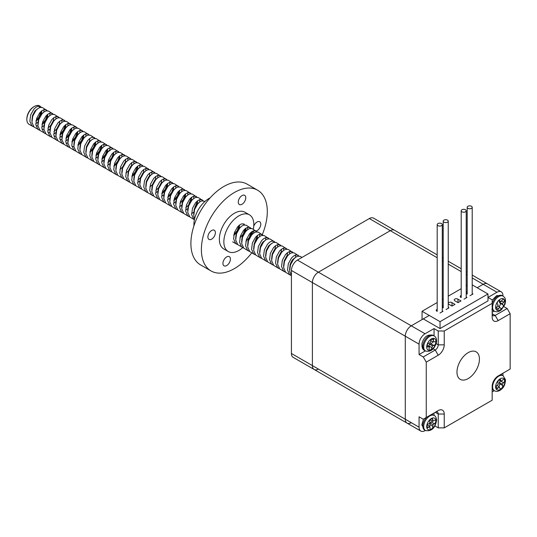 <?xml version="1.0" encoding="UTF-8"?>
<svg xmlns="http://www.w3.org/2000/svg" width="537" height="537" viewBox="0 0 537 537"><rect width="100%" height="100%" fill="white"/><g stroke="black" fill="none" stroke-linecap="round" stroke-linejoin="round"><path stroke-width="0.81" d="M437.192 254.874L394.534 230.245A8.478 4.893 120 0 0 390.298 230.668L318.387 272.185A8.478 4.893 120 0 0 312.393 282.563L312.393 365.596A8.478 4.893 120 0 0 314.152 369.476A8.478 4.893 120 0 0 318.387 369.06M429.251 315.434L411.275 325.811A8.478 4.893 120 0 0 405.281 336.189L405.281 419.229A8.478 4.893 120 0 0 407.033 423.102A8.478 4.893 120 0 0 411.275 422.686M502.961 296.062L502.961 295.712A8.478 4.893 120 0 0 501.202 291.833L487.421 283.872A8.478 4.893 120 0 0 483.186 284.295L477.192 287.751L483.186 284.295A8.478 4.893 -60 0 1 487.421 283.872L472.211 275.092M291.423 353.487L312.393 365.596A8.478 4.893 120 0 0 314.152 369.476L293.175 357.367A8.478 4.893 -60 0 1 291.423 353.487L291.423 270.453A8.478 4.893 -60 0 1 297.417 260.076L369.322 218.559A8.478 4.893 -60 0 1 373.564 218.136L394.534 230.245A8.478 4.893 120 0 0 390.298 230.668L318.387 272.185A8.478 4.893 120 0 0 312.393 282.563L312.393 365.596L405.281 419.229L405.281 336.189A8.478 4.893 -60 0 1 411.275 325.811L423.257 318.891L440.038 328.577L487.979 300.901L487.979 293.981L472.211 284.878M468.204 352.628A15.888 9.176 120 0 0 457.819 366.63A15.888 9.176 120 0 0 460.256 379.357A15.888 9.176 120 0 0 468.204 378.572A15.888 9.176 120 0 0 478.581 364.569A15.888 9.176 120 0 0 476.144 351.836A15.888 9.176 120 0 0 468.204 352.628M314.152 369.476L407.033 423.102A8.478 4.893 -60 0 1 405.281 419.229L419.061 427.183L419.061 416.806L423.257 419.222L426.257 417.497L426.257 362.139L423.257 356.951L419.061 354.527L419.061 344.15A8.478 4.893 -60 0 1 425.056 333.766L434.044 328.577L438.239 331L444.233 331L492.174 303.324L492.174 299.861L487.979 297.438L496.967 292.249L472.211 277.958M503.881 306.627L507.156 308.513L510.15 313.702L510.15 369.06L498.168 375.981A8.478 4.893 -60 0 1 498.168 375.981L498.168 375.981A8.478 4.893 -60 0 0 492.174 386.358L492.174 400.199L444.233 427.875L438.239 427.875L438.239 414.034A4.236 2.443 120 0 0 437.36 412.094A4.236 2.443 120 0 0 435.245 412.309L438.239 410.577A8.478 4.893 -60 0 1 444.233 414.034L444.233 427.875M502.961 375.638L502.961 373.208M434.97 425.989L438.239 427.875M419.061 427.183A8.478 4.893 120 0 0 420.82 431.063A8.478 4.893 120 0 0 425.056 430.64L425.358 430.466M492.174 391.896L494.275 390.681M426.257 417.497L438.239 410.577M510.15 313.702L498.168 320.623A8.478 4.893 -60 0 1 492.174 317.159L492.174 303.324M444.233 331L444.233 344.841A8.478 4.893 -60 0 1 438.239 355.219L426.257 362.139M501.202 291.833A8.478 4.893 120 0 0 496.967 292.249M419.061 354.527L425.358 350.896M434.044 335.847L434.044 328.577M423.257 356.951L435.245 350.03A4.236 2.443 120 0 0 438.239 344.841L438.239 331M434.044 415.423L434.044 413M492.174 312.319L494.275 311.104M498.168 320.623L495.168 315.434L492.174 313.702A4.236 2.443 120 0 0 493.053 315.642A4.236 2.443 120 0 0 495.168 315.434L507.156 308.513M40.966 107.252A10.592 6.115 120 0 0 40.033 106.205M41.282 107.246L39.637 105.937A10.592 6.115 120 0 0 34.341 106.46L34.341 106.46A10.592 6.115 120 0 0 26.85 119.436A10.592 6.115 120 0 0 29.045 124.289L32.791 126.443M40.382 106.366L37.852 106.239L35.838 107.326L33.824 109.259L30.676 114.911L29.844 121.167L31.878 125.772L33.912 126.927M35.784 123.691L38.114 122.06M43.94 111.884L43.859 109.696M47.269 110.709L42.483 107.581L39.953 107.454L37.939 108.534L35.919 110.468L32.777 116.12L31.945 122.376L33.972 126.98L39.906 130.384M46.377 109.83L43.846 109.702L41.832 110.783L39.819 112.716L36.67 118.368L35.838 124.624L37.872 129.229L38.778 129.907M41.779 127.148L44.108 125.524M49.934 115.348L49.854 113.159M53.264 114.166L48.478 111.038L45.947 110.911L43.927 111.998L41.913 113.931L38.765 119.583L37.939 125.839L39.966 130.437L45.9 133.841M52.371 113.287L49.84 113.159L47.827 114.247L45.806 116.18L42.665 121.832L41.832 128.088L43.859 132.693L44.772 133.364M47.766 130.605L50.102 128.981M55.929 118.805L55.841 116.616M59.258 117.63L54.465 114.502L51.935 114.374L49.921 115.455L47.907 117.388L44.759 123.04L43.927 129.296L45.96 133.901L46.873 134.579M58.365 116.751L55.835 116.623L53.814 117.704L51.8 119.637L48.652 125.289L47.827 131.545L49.854 136.15L51.894 137.304M53.76 134.069L56.096 132.444M61.916 122.268L61.836 120.073M65.252 121.087L60.459 117.959L57.929 117.831L55.915 118.919L53.901 120.852L50.753 126.497L49.921 132.753L51.948 137.358L57.882 140.761M59.99 134.693L63.769 130.189L65.803 124.624L63.789 126.557L60.641 132.209L59.808 138.465L61.842 143.07L63.876 144.225M64.353 120.207L61.822 120.08L59.808 121.167L57.795 123.101L54.646 128.746L53.814 135.002L55.848 139.607L56.761 140.285M59.755 137.526L62.084 135.901M72.441 124.879L69.917 124.752L67.897 125.839L67.83 123.537M71.24 124.55L66.454 121.416L63.923 121.288L61.909 122.376L59.889 124.309L56.747 129.961L55.915 136.217L57.942 140.822L62.748 143.748M70.347 123.664L67.816 123.537L65.803 124.624M65.742 140.989L68.078 139.365M83.228 131.464L78.436 128.336L75.905 128.209L73.891 129.296L73.824 126.994M71.971 141.614L75.757 137.11L77.784 131.545L75.771 133.478L72.623 139.13L71.797 145.386L73.824 149.991L75.858 151.139M77.234 128.007L76.341 127.128L73.811 127L71.797 128.088L69.776 130.021L66.635 135.666L65.803 141.922L67.83 146.527L69.87 147.682M89.223 134.928L84.43 131.8L81.899 131.672L79.885 132.753L79.812 130.457M77.966 145.071L81.752 140.566L83.779 135.002L81.765 136.935L78.617 142.587L77.784 148.843L79.818 153.448L81.852 154.602M82.336 130.585L79.805 130.457L77.784 131.545M95.21 138.385L90.424 135.257L87.893 135.129L85.88 136.217L85.806 133.914M88.323 134.049L85.792 133.921L83.779 135.002M89.954 151.991L93.733 147.487L95.767 141.922L93.747 143.856L90.605 149.508L89.773 155.764L91.8 160.368L93.841 161.523M94.317 137.506L91.787 137.378L89.773 138.465L87.759 140.399L84.611 146.051L83.779 152.307L85.806 156.905L87.846 158.059M97.875 143.023L97.794 140.835M101.204 141.849L96.412 138.721L93.888 138.586L91.867 139.674L89.854 141.607L86.705 147.259L85.88 153.515L87.907 158.12L92.713 161.046M100.312 140.969L97.781 140.835L95.767 141.922M95.707 158.287L98.043 156.663M103.869 146.487L103.782 144.292M107.199 145.305L102.406 142.177L99.875 142.05L97.862 143.137L95.848 145.071L92.7 150.716L91.867 156.972L93.901 161.577L99.828 164.98M106.306 144.426L103.775 144.299L101.755 145.386L99.741 147.319L96.593 152.964L95.767 159.22L97.794 163.825L98.707 164.503M101.701 161.744L104.03 160.12M109.857 149.944L109.776 147.756M113.193 148.762L108.4 145.634L105.87 145.507L103.856 146.594L101.842 148.527L98.694 154.179L97.862 160.435L99.889 165.04L104.695 167.967M107.93 162.369L111.709 157.865L113.743 152.307L111.73 154.233L108.581 159.885L107.749 166.141L109.776 170.746L111.817 171.9M112.293 147.883L109.763 147.756L107.749 148.843L105.735 150.776L102.587 156.428L101.755 162.684L103.789 167.289L105.823 168.443M107.695 165.208L110.025 163.584M115.851 153.407L115.77 151.212M119.18 152.226L114.394 149.098L111.864 148.971L107.83 151.984L104.688 157.636L103.856 163.892L105.883 168.497L110.689 171.424M113.925 165.832L117.704 161.328L119.738 155.764L117.717 157.697L114.576 163.349L113.743 169.605L115.77 174.21L117.811 175.357M118.288 151.347L115.757 151.219L113.743 152.307M121.845 156.864L121.765 154.676M125.175 155.683L120.382 152.555L117.851 152.427L115.838 153.515L113.824 155.448L110.676 161.1L109.85 167.356L111.877 171.961L116.683 174.881M124.282 154.804L121.751 154.676L119.738 155.764M127.84 160.321L127.752 158.133M131.169 159.147L126.376 156.019L123.846 155.891L121.832 156.972L119.818 158.905L116.67 164.557L115.838 170.813L117.871 175.418L123.799 178.821M130.276 158.267L127.746 158.14L125.725 159.22L123.711 161.154L120.563 166.806L119.738 173.062L121.765 177.666L122.678 178.344M133.827 163.785L133.747 161.59M137.163 162.604L132.37 159.476L129.84 159.348L127.826 160.435L125.812 162.369L122.664 168.021L121.832 174.277L123.859 178.875L129.793 182.278M136.264 161.724L133.733 161.597L131.719 162.684L129.706 164.617L126.557 170.269L125.725 176.525L127.759 181.123L128.672 181.801M139.821 167.242L139.741 165.054M143.151 166.067L138.365 162.933L135.834 162.805L133.82 163.892L131.8 165.826L128.658 171.478L127.826 177.734L129.853 182.338L135.787 185.742M142.258 165.181L139.727 165.054L137.714 166.141L135.7 168.074L132.552 173.726L131.719 179.982L133.747 184.587L134.659 185.265M137.653 182.506L139.714 181.11M145.816 170.706L145.735 168.511M149.145 169.524L144.352 166.396L141.822 166.269L139.808 167.356L137.794 169.289L134.646 174.934L133.82 181.191L135.848 185.795L141.781 189.199M148.252 168.645L145.722 168.517L143.708 169.605L141.687 171.538L138.546 177.183L137.714 183.439L139.741 188.044L140.654 188.722M151.81 174.163L151.723 171.974M155.139 172.981L150.347 169.853L147.816 169.726L145.802 170.813L143.788 172.746L140.64 178.398L139.808 184.654L141.842 189.259L147.769 192.662M154.24 172.102L151.716 171.974L149.695 173.062L147.682 174.995L144.534 180.647L143.708 186.903L145.735 191.508L146.648 192.186M167.121 179.902L162.335 176.774L159.804 176.646L157.791 177.734L157.717 175.431M161.134 176.445L156.341 173.317L153.81 173.189L151.796 174.27L149.783 176.203L146.635 181.855L145.802 188.111L147.829 192.716L153.763 196.119M160.234 175.565L157.703 175.438L155.69 176.525L153.676 178.452L150.528 184.104L149.695 190.36L151.729 194.965L152.642 195.643M155.636 192.884L157.965 191.259M163.792 181.083L163.711 178.895M161.865 193.508L165.644 189.004L167.678 183.439L165.658 185.372L162.516 191.024L161.684 197.28L163.711 201.885L165.752 203.04M166.228 179.022L163.698 178.895L161.684 179.982L159.67 181.915L156.522 187.567L155.69 193.823L157.717 198.428L159.757 199.576M161.624 196.341L163.96 194.716M179.11 186.822L174.317 183.694L171.786 183.567L169.773 184.654L169.705 182.352M173.115 183.365L168.323 180.237L165.792 180.11L163.778 181.191L161.765 183.124L158.616 188.776L157.791 195.032L159.818 199.636L164.624 202.563M167.853 196.965L171.639 192.468L173.666 186.903L171.652 188.836L168.504 194.488L167.678 200.737L169.705 205.342L171.739 206.497M172.223 182.486L169.692 182.358L167.678 183.439M167.618 199.804L169.954 198.18M185.104 190.286L180.311 187.151L177.781 187.024L175.767 188.111L175.693 185.809M173.847 200.429L177.633 195.924L179.66 190.36L177.646 192.293L174.498 197.945L173.666 204.201L175.7 208.806L177.734 209.96M178.21 185.943L175.68 185.815L173.666 186.903M173.612 203.261L175.941 201.637M191.091 193.743L186.305 190.615L183.775 190.487L181.754 191.575L181.687 189.272M182.909 200.496L185.654 193.823L183.641 195.757L180.492 201.402L179.66 207.658L181.687 212.263L183.728 213.417M184.204 189.4L181.674 189.272L179.66 190.36M179.606 206.725L181.936 205.1M197.086 197.2L192.293 194.072L189.762 193.944L187.749 195.032L187.682 192.729M188.903 203.953L191.649 197.28L189.628 199.214L186.487 204.865L185.654 211.122L187.682 215.726L189.722 216.881M190.199 192.864L187.668 192.736L185.654 193.823M185.594 210.182L187.93 208.557M203.08 200.663L198.287 197.535L195.757 197.408L193.743 198.489L193.676 196.193M194.897 207.416L197.636 200.737L195.622 202.671L192.474 208.322L191.649 214.578L193.676 219.183L194.407 219.754L189.783 216.935L187.749 212.33L188.581 206.074L191.729 200.422L193.743 198.489M196.193 196.32L193.662 196.193L191.649 197.28M191.588 213.645L193.649 212.249M199.751 201.838L199.663 199.65M202.18 199.784L199.65 199.657L197.636 200.737M205 201.409L201.751 200.865L199.737 201.952L197.723 203.885L194.575 209.537L193.743 215.793L194.609 218.841M244.134 224.003L241.603 223.875L239.583 224.956L237.569 226.889L234.427 232.541L233.595 238.797L235.622 243.402L237.663 244.557M257.008 231.803L252.222 228.668L249.692 228.54L247.678 229.628L247.604 227.326M251.021 228.339L246.228 225.211L243.697 225.084L241.684 226.171L239.67 228.104L236.522 233.756L235.689 240.012L237.723 244.61L243.65 248.013M248.826 238.556L251.571 231.877L249.557 233.81L246.409 239.462L245.577 245.718L247.611 250.323L249.645 251.477M250.121 227.46L247.591 227.332L245.577 228.42L243.563 230.353L240.415 236.005L239.583 242.261L241.616 246.859L242.529 247.537M263.002 235.26L258.216 232.132L255.686 232.004L253.665 233.092L253.598 230.789M254.82 242.012L257.565 235.34L255.552 237.273L252.403 242.919L251.571 249.175L253.598 253.779L255.639 254.934M256.115 230.923L253.585 230.789L251.571 231.877M268.997 238.717L264.204 235.589L261.673 235.461L259.66 236.548L259.593 234.246M260.814 245.469L262.358 242.791M262.11 234.38L259.579 234.253L257.565 235.34M265.667 239.898L265.587 237.71M268.104 237.837L265.573 237.71L263.553 238.797L261.539 240.73L258.398 246.382L257.565 252.638L259.593 257.243L261.633 258.398M274.991 242.18L270.198 239.052L267.668 238.925L265.654 240.012L263.64 241.939L260.492 247.591L259.66 253.847L261.694 258.451L267.621 261.855M274.092 241.301L271.561 241.173L269.547 242.261L267.533 244.187L264.385 249.839L263.553 256.095L265.587 260.7L266.5 261.378M286.973 249.101L282.187 245.973L279.656 245.845L277.636 246.926L277.569 244.63M280.979 245.637L276.193 242.509L273.662 242.382L271.648 243.469L269.628 245.402L266.486 251.054L265.654 257.31L267.681 261.915L273.615 265.312M280.086 244.758L277.555 244.63L275.541 245.718L273.528 247.651L270.38 253.303L269.547 259.559L271.581 264.164L272.487 264.835M292.967 252.558L288.174 249.43L285.644 249.302L283.63 250.39L283.563 248.087M286.08 248.222L283.549 248.094L281.536 249.175L279.522 251.108L276.374 256.76L275.541 263.016L277.569 267.621L279.609 268.775M298.961 256.021L294.169 252.887L291.638 252.759L289.624 253.847L289.557 251.544M290.772 262.768L292.323 260.089M292.074 251.678L289.544 251.551L287.523 252.638L285.509 254.572L282.368 260.223L281.536 266.48L283.563 271.078L285.603 272.232M302.016 257.418L300.163 256.35L297.632 256.223L295.618 257.31L295.545 255.008M298.062 255.135L295.531 255.008L293.517 256.095L291.504 258.029L288.356 263.68L287.523 269.936L289.557 274.541L291.423 275.642M67.897 125.839L65.883 127.772L62.735 133.418L61.909 139.674L63.937 144.278L68.743 147.205M73.891 129.296L71.877 131.229L68.729 136.881L67.897 143.137L69.931 147.742L74.737 150.662M79.885 132.753L77.872 134.686L74.724 140.338L73.891 146.594L75.918 151.199L80.731 154.126M85.88 136.217L83.859 138.15L80.718 143.802L79.885 150.058L81.913 154.656L86.719 157.583M157.791 177.734L155.77 179.667L152.629 185.319L151.796 191.575L153.824 196.18L158.63 199.099M169.773 184.654L167.759 186.587L164.611 192.233L163.778 198.489L165.812 203.093L170.618 206.02M175.767 188.111L173.753 190.044L170.605 195.696L169.773 201.952L171.8 206.557L176.606 209.484M181.754 191.575L179.741 193.508L176.599 199.153L175.767 205.409L177.794 210.014L182.6 212.941M187.749 195.032L185.735 196.965L182.587 202.617L181.754 208.873L183.788 213.478L188.594 216.398M247.678 229.628L245.664 231.561L242.516 237.213L241.684 243.469L243.711 248.074L248.517 251.001M253.665 233.092L251.652 235.025L248.51 240.67L247.678 246.926L249.705 251.531L254.511 254.457M259.66 236.548L257.646 238.482L254.498 244.134L253.665 250.39L255.699 254.994L260.505 257.921M277.636 246.926L275.622 248.859L272.481 254.511L271.648 260.767L273.675 265.372L278.481 268.299M283.63 250.39L281.616 252.323L278.468 257.975L277.636 264.224L279.67 268.829L284.476 271.756M289.624 253.847L287.61 255.78L284.462 261.432L283.63 267.688L285.664 272.293L290.47 275.219M295.618 257.31L293.598 259.243L290.457 264.889L289.624 271.145L291.423 275.521M26.85 119.436L26.85 118.744A9.747 5.625 -60 0 1 33.744 106.809L34.341 106.46M38.234 106.138A9.747 5.625 -60 0 1 39.812 107.494M40.57 111.897A9.747 5.625 -60 0 1 38.114 118.388M36.127 120.301L39.503 116.509L41.349 111.166M38.248 108.313L34.972 110.884L32.475 115.616L31.891 120.818M36.039 125.839L37.932 125.792M42.121 123.758L45.491 119.966L47.343 114.629M44.242 111.777L40.966 114.347L38.469 119.08L37.885 124.282M42.027 129.303L43.927 129.249M50.236 115.233L46.961 117.804L44.464 122.537L43.873 127.739M48.021 132.76L49.914 132.713M56.224 118.69L52.948 121.261L50.451 125.994L49.867 131.203M54.015 136.217L55.908 136.17M60.097 134.136L63.473 130.35L65.319 125.007M62.218 122.154L58.942 124.725L56.445 129.457L55.861 134.659M60.01 139.68L61.903 139.633M66.091 137.6L69.461 133.807L71.314 128.471M68.212 125.611L64.937 128.182L62.44 132.914L61.849 138.123M65.997 143.137L67.897 143.09M72.086 141.056L75.455 137.264L77.308 131.927M74.207 129.075L70.931 131.646L68.434 136.378L67.843 141.58M71.992 146.601L73.884 146.554M78.073 144.52L81.449 140.728L83.302 135.384M80.194 132.532L76.919 135.102L74.421 139.835L73.838 145.037M86.189 135.989L82.913 138.566L80.416 143.292L79.832 148.501M90.062 151.441L93.431 147.648L95.284 142.305M92.183 139.452L88.907 142.023L86.41 146.755L85.819 151.958M96.056 154.898L99.426 151.105L101.278 145.769M98.177 142.909L94.901 145.48L92.404 150.212L91.814 155.421M102.043 158.355L105.42 154.569L107.272 149.226M104.165 146.373L100.889 148.944L98.392 153.676L97.808 158.878M110.159 149.83L106.883 152.401L104.386 157.133L103.802 162.342M116.153 153.293L112.877 155.864L110.38 160.597L109.79 165.799M122.147 156.75L118.872 159.321L116.375 164.054L115.784 169.256M128.135 160.207L124.859 162.785L122.362 167.51L121.778 172.719M132.008 175.659L135.384 171.867L137.23 166.524M134.129 163.671L130.853 166.242L128.356 170.974L127.772 176.176M140.123 167.128L136.848 169.699L134.351 174.431L133.76 179.64M146.118 170.591L142.842 173.162L140.345 177.895L139.754 183.097M152.105 174.048L148.83 176.619L146.333 181.352L145.749 186.561M158.1 177.512L154.824 180.083L152.327 184.815L151.743 190.017M161.973 192.958L165.342 189.165L167.195 183.822M164.094 180.969L160.818 183.54L158.321 188.272L157.73 193.474M170.088 184.426L166.812 187.004L164.315 191.729L163.725 196.938M173.954 199.871L177.331 196.086L179.183 190.742M176.076 187.89L172.8 190.46L170.303 195.193L169.719 200.395M179.949 203.335L183.325 199.542L185.171 194.206M182.07 191.347L178.794 193.917L176.297 198.65L175.713 203.859M188.064 194.81L184.788 197.381L182.291 202.113L181.701 207.316M194.058 198.267L190.783 200.838L188.286 205.57L187.695 210.773M200.046 201.724L196.77 204.302L194.273 209.034L193.689 214.236M233.884 234.474L237.253 230.682L239.106 225.339M239.878 237.931L243.248 234.139L245.1 228.802M241.992 225.943L238.723 228.52L236.226 233.246L235.636 238.455M245.865 241.395L249.242 237.602L251.094 232.259M247.987 229.406L244.711 231.977L242.214 236.71L241.63 241.912M253.981 232.863L250.705 235.434L248.208 240.167L247.624 245.375M259.975 236.327L256.699 238.898L254.202 243.63L253.612 248.832M265.963 239.784L262.694 242.355L260.197 247.087L259.606 252.296M271.957 243.248L268.681 245.818L266.184 250.551L265.6 255.753M277.951 246.705L274.675 249.275L272.178 254.008L271.594 259.21M283.945 250.161L280.67 252.739L278.173 257.465L277.582 262.674M289.933 253.625L286.664 256.196L284.167 260.928L283.576 266.13M295.927 257.082L292.652 259.653L290.155 264.385L289.571 269.594M35.959 121.214L39.523 117.71M41.074 115.025L41.92 110.723M41.953 124.671L45.517 121.174M47.068 118.482L47.914 114.18M47.941 128.128L51.512 124.631M53.056 121.939L53.901 117.643M53.935 131.592L57.499 128.088M59.05 125.403L59.896 121.1M59.929 135.049L62.473 132.814M65.561 127.47L65.89 124.557M65.923 138.512L69.488 135.009M71.038 132.324L71.884 128.021M71.911 141.969L75.482 138.472M77.026 135.78L77.872 131.478M77.905 145.433L81.47 141.929M83.02 139.237L83.866 134.941M89.531 141.312L89.86 138.398M89.894 152.347L93.458 148.85M95.009 146.158L95.855 141.862M95.881 155.811L98.425 153.575M101.513 148.232L101.842 145.319M101.876 159.267L105.44 155.77M106.991 153.079L107.836 148.776M107.87 162.731L111.434 159.227M112.985 156.542L113.831 152.24M113.864 166.188L116.408 163.953M119.496 158.61L119.825 155.696M119.852 169.645L123.423 166.148M124.967 163.456L125.812 159.16M125.846 173.109L128.39 170.873M131.478 165.53L131.807 162.617M131.84 176.566L134.384 174.33M137.472 168.987L137.801 166.081M137.828 180.029L140.379 177.794M143.466 172.451L143.795 169.538M149.454 175.908L149.783 172.995M149.816 186.95L152.36 184.715M155.448 179.365L155.777 176.458M155.811 190.407L159.375 186.91M160.925 184.218L161.771 179.915M161.798 193.864L165.369 190.367M166.913 187.675L167.766 183.379M167.792 197.327L171.363 193.83M172.907 191.138L173.753 186.836M173.787 200.784L177.351 197.287M178.902 194.595L179.747 190.299M182.325 202.013L183.345 200.744M184.896 198.059L185.742 193.756M185.768 207.705L189.339 204.208M190.883 201.516L191.736 197.213M194.307 208.933L195.334 207.665M196.878 204.98L197.723 200.677M233.709 235.387L237.28 231.883M238.824 229.192L239.677 224.896M242.247 236.609L243.274 235.347M244.818 232.655L245.664 228.353M248.242 240.066L249.262 238.804M250.813 236.112L251.658 231.816M254.236 243.53L255.256 242.261M256.807 239.576L257.653 235.273M260.223 246.986L261.25 245.724M262.794 243.033L263.311 241.643M272.212 253.907L273.232 252.645M274.783 249.953L275.629 245.651M278.206 257.364L279.227 256.102M280.777 253.41L281.623 249.114M284.194 260.828L285.221 259.566M286.765 256.874L287.617 252.571M290.188 264.285L291.215 263.023M292.759 260.331L293.276 258.941M466.217 293.135A2.121 1.222 0 0 0 466.828 293.887A2.121 1.222 0 0 0 467.002 293.981M467.19 291.994A2.121 1.222 0 0 0 466.217 292.913M461.202 295.451A2.121 1.222 0 0 0 460.216 296.484A2.121 1.222 0 0 0 460.833 297.35A2.121 1.222 0 0 0 461.008 297.438M454.839 300.807A2.121 1.222 0 0 0 455.02 300.901L458.014 302.633L460.994 300.908L457.994 299.183A2.121 1.222 0 0 0 457.839 299.082A2.121 1.222 0 0 0 455.53 298.814A2.121 1.222 0 0 0 454.221 299.941A2.121 1.222 0 0 0 454.839 300.807M448.241 303.519A2.121 1.222 0 0 0 448.851 304.271A2.121 1.222 0 0 0 449.026 304.358L452.02 306.09L455 304.372L452.006 302.64A2.121 1.222 0 0 0 451.845 302.539A2.121 1.222 0 0 0 449.63 302.25A2.121 1.222 0 0 0 448.241 303.291M442.28 307.11A2.121 1.222 0 0 0 442.857 307.728A2.121 1.222 0 0 0 443.032 307.822M443.22 305.828A2.121 1.222 0 0 0 442.28 306.62M437.192 309.305A2.121 1.222 0 0 0 436.245 310.326A2.121 1.222 0 0 0 436.863 311.192A2.121 1.222 0 0 0 437.037 311.279M440.038 328.577L440.038 321.656L487.979 293.981M422.062 319.582L422.062 311.279L440.038 321.656M470.003 295.712L472.976 293.994L472.211 293.544M464.008 299.169L466.982 297.451L466.217 297.008M446.032 309.547L449.006 307.829L448.241 307.386M440.038 313.011L443.012 311.292L442.28 310.869M422.062 311.279L437.192 302.539M442.28 299.606L443.22 299.062M448.241 296.162L461.202 288.684M466.217 285.785L467.19 285.221M452.006 306.077L452.006 302.64M457.994 302.62L457.994 299.183M441.535 223.573A2.544 1.47 0 0 0 438.763 223.258A2.544 1.47 0 0 0 437.192 224.614A2.544 1.47 0 0 0 437.937 225.647A2.544 1.47 0 0 0 440.709 225.97A2.544 1.47 0 0 0 442.28 224.614A2.544 1.47 0 0 0 441.535 223.573M447.502 220.13A2.51 1.45 0 0 0 444.77 219.814A2.51 1.45 0 0 0 443.22 221.15A2.51 1.45 0 0 0 443.958 222.177A2.51 1.45 0 0 0 446.69 222.486A2.51 1.45 0 0 0 448.241 221.15A2.51 1.45 0 0 0 447.502 220.13M465.478 209.745A2.51 1.45 0 0 0 462.746 209.437A2.51 1.45 0 0 0 461.202 210.773A2.51 1.45 0 0 0 461.934 211.793A2.51 1.45 0 0 0 464.666 212.108A2.51 1.45 0 0 0 466.217 210.773A2.51 1.45 0 0 0 465.478 209.745M471.473 206.289A2.51 1.45 0 0 0 468.741 205.973A2.51 1.45 0 0 0 467.19 207.309A2.51 1.45 0 0 0 467.928 208.336A2.51 1.45 0 0 0 470.66 208.651A2.51 1.45 0 0 0 472.211 207.309A2.51 1.45 0 0 0 471.473 206.289M435.682 343.197A2.121 1.222 120 0 0 435.299 341.74A2.121 1.222 120 0 0 434.634 341.673L433.191 342.049L433.587 340.149A2.121 1.222 120 0 0 433.205 338.693A2.121 1.222 120 0 0 430.701 340.901L430.305 342.794L428.855 343.17A2.121 1.222 120 0 0 427.163 344.949A2.121 1.222 120 0 0 427.398 346.902A2.121 1.222 120 0 0 428.063 346.969L429.506 346.593L429.11 348.493A2.121 1.222 120 0 0 429.493 349.949A2.121 1.222 120 0 0 431.996 347.741L432.392 345.841L433.836 345.472A2.121 1.222 120 0 0 435.682 343.197M432.392 345.841L429.399 344.116L430.842 343.74A2.121 1.222 120 0 0 432.621 341.72M429.399 344.116L429.003 346.009L431.996 347.741M427.083 345.19L429.506 346.593M430.761 340.646L433.191 342.049M496.43 309.453A2.121 1.222 120 0 0 496.644 309.648A2.121 1.222 120 0 0 498.49 308.842L499.766 307.198L500.551 308.225A2.121 1.222 120 0 0 500.766 308.413A2.121 1.222 120 0 0 502.753 307.406A2.121 1.222 120 0 0 503.102 304.942L502.323 303.915L503.599 302.277A2.121 1.222 120 0 0 503.874 299.418A2.121 1.222 120 0 0 502.035 300.23L500.759 301.868L499.974 300.848A2.121 1.222 120 0 0 499.759 300.653A2.121 1.222 120 0 0 497.772 301.66A2.121 1.222 120 0 0 497.423 304.13L498.202 305.15L496.926 306.795A2.121 1.222 120 0 0 496.43 309.453M498.766 300.72L500.759 301.868M499.94 301.398L499.323 302.183L502.323 303.915M498.766 306.62A2.121 1.222 120 0 0 500.122 304.982A2.121 1.222 120 0 0 500.108 303.21L499.323 302.183M497.591 305.942L499.766 307.198M498.846 380.001A2.121 1.222 120 0 0 497.893 382.74L498.37 384.103L496.947 385.472A2.121 1.222 120 0 0 496.363 388.674A2.121 1.222 120 0 0 497.893 388.211L499.309 386.841L499.786 388.211A2.121 1.222 120 0 0 500.148 388.681A2.121 1.222 120 0 0 501.994 387.868A2.121 1.222 120 0 0 502.625 385.479L502.155 384.109L503.578 382.747A2.121 1.222 120 0 0 504.162 379.545A2.121 1.222 120 0 0 502.632 380.008L501.209 381.371L500.739 380.008A2.121 1.222 120 0 0 500.377 379.538A2.121 1.222 120 0 0 498.846 380.001L501.209 381.371M498.685 386.486A2.121 1.222 120 0 0 499.632 383.754L499.162 382.384L500.585 381.015L503.578 382.747M499.162 382.384L502.155 384.109M496.94 385.479L499.309 386.841M426.855 426.653A2.121 1.222 120 0 0 427.291 427.566A2.121 1.222 120 0 0 428.398 427.439L429.895 426.519L429.942 428.217A2.121 1.222 120 0 0 430.385 429.137A2.121 1.222 120 0 0 432.037 428.546A2.121 1.222 120 0 0 432.936 426.385L432.889 424.68L434.393 423.76A2.121 1.222 120 0 0 435.735 421.894A2.121 1.222 120 0 0 435.4 420.223A2.121 1.222 120 0 0 434.299 420.357L432.795 421.276L432.748 419.572A2.121 1.222 120 0 0 432.312 418.659A2.121 1.222 120 0 0 430.661 419.249A2.121 1.222 120 0 0 429.754 421.411L429.801 423.116L428.304 424.035A2.121 1.222 120 0 0 426.855 426.653M430.244 419.8L432.795 421.276M429.459 426.264A2.121 1.222 120 0 0 429.942 424.653L429.895 422.948L431.392 422.028A2.121 1.222 120 0 0 432.359 421.021M429.895 422.948L432.889 424.68M427.345 425.042L429.895 426.519M225.473 266.023A5.296 3.061 -60 0 1 224.023 265.822A5.296 3.061 -60 0 1 223.493 260.794A5.296 3.061 -60 0 1 227.869 256.444A5.296 3.061 -60 0 1 229.319 256.646A5.296 3.061 -60 0 1 229.856 261.68A5.296 3.061 -60 0 1 225.473 266.023M253.753 226.191A5.296 3.061 -60 0 1 258.25 221.539A5.296 3.061 -60 0 1 259.7 221.747A5.296 3.061 -60 0 1 260.344 226.5A5.296 3.061 -60 0 1 256.27 231.017M240.818 204.718A5.296 3.061 -60 0 1 239.368 204.516A5.296 3.061 -60 0 1 238.837 199.489A5.296 3.061 -60 0 1 243.214 195.139A5.296 3.061 -60 0 1 244.664 195.34A5.296 3.061 -60 0 1 245.201 200.375A5.296 3.061 -60 0 1 240.818 204.718M210.437 239.623A5.296 3.061 -60 0 1 208.987 239.421A5.296 3.061 -60 0 1 208.457 234.387A5.296 3.061 -60 0 1 212.833 230.044A5.296 3.061 -60 0 1 214.283 230.245A5.296 3.061 -60 0 1 214.82 235.28A5.296 3.061 -60 0 1 210.437 239.623M253.31 229.299A21.185 12.23 120 0 0 249.43 214.827A21.185 12.23 120 0 0 243.637 214.021A21.185 12.23 120 0 0 226.111 231.4A21.185 12.23 120 0 0 228.245 251.524A21.185 12.23 120 0 0 234.045 252.336A21.185 12.23 120 0 0 242.724 247.644M247.765 241.918A21.185 12.23 120 0 0 248.409 240.959M251.423 235.3A21.185 12.23 120 0 0 252.887 231.071M249.43 214.827L244.939 212.236A21.185 12.23 120 0 0 239.14 211.424A21.185 12.23 120 0 0 221.62 228.809A21.185 12.23 120 0 0 223.754 248.933L228.245 251.524M251.746 252.86A46.612 26.91 -60 0 1 223.795 272.729A46.612 26.91 -60 0 1 211.041 270.95L200.549 264.895A46.612 26.91 -60 0 1 195.857 220.62A46.612 26.91 -60 0 1 234.407 182.379A46.612 26.91 -60 0 1 247.161 184.164L257.653 190.219A46.612 26.91 -60 0 1 262.331 234.528M211.041 270.95A46.612 26.91 -60 0 1 206.342 226.674A46.612 26.91 -60 0 1 244.892 188.433A46.612 26.91 -60 0 1 257.653 190.219M193.938 225.835A21.185 12.23 -60 0 1 210.027 197.965M241.408 223.936A10.169 5.873 -60 0 1 243.926 224.372A10.169 5.873 -60 0 1 244.61 224.896M245.986 228.131A10.169 5.873 -60 0 1 245.758 231.447M242.066 238.737A10.169 5.873 -60 0 1 241.657 239.187M467.19 275.058L466.217 274.494M461.202 271.601L448.241 264.117M443.22 261.224L442.28 260.68M437.192 257.74L369.322 218.559M425.056 333.766L297.417 260.076M419.061 344.15L291.423 270.453M436.172 343.646L438.239 344.841L444.233 344.841M433.171 348.835L435.245 350.03L438.239 355.219M435.245 412.309L438.239 414.034L444.233 414.034M424.606 350.46C422.512 349.654 421.652 347.224 422.022 343.177C424.082 336.571 427.841 333.98 433.292 335.417A8.686 5.014 120 0 0 423.028 344.472A8.686 5.014 120 0 0 424.606 350.46L425.505 350.976A8.686 5.014 -60 0 1 423.928 344.989A8.686 5.014 -60 0 1 434.191 335.934C436.266 337.317 437.004 339.585 436.4 342.734C434.151 349.506 430.52 352.259 425.505 350.976M435.822 343.163A6.565 3.793 120 0 0 432.58 338.438A6.565 3.793 120 0 0 426.868 345.479A6.565 3.793 120 0 0 430.11 350.205A6.565 3.793 120 0 0 435.822 343.163M430.842 343.74L433.836 345.472M427.016 346.365L428.063 346.969M431.748 339.089L433.587 340.149M492.174 309.097A8.686 5.014 120 0 0 492.624 309.876A8.686 5.014 120 0 0 493.523 310.675L491.979 309.312M496.302 309.621A6.565 3.793 120 0 0 502.686 307.708A6.565 3.793 120 0 0 504.223 299.445A6.565 3.793 120 0 0 497.839 301.358A6.565 3.793 120 0 0 496.302 309.621M493.523 310.675L494.423 311.192A8.686 5.014 -60 0 1 493.523 310.399A8.686 5.014 -60 0 1 494.96 300.29A8.686 5.014 -60 0 1 503.109 296.149L502.209 295.625A8.686 5.014 120 0 0 492.174 303.774M496.43 307.647L498.49 308.842M499.477 300.559L499.974 300.848M501.424 301.015L503.599 302.277M500.108 303.21L503.102 304.942M492.174 388.674A8.686 5.014 120 0 0 493.523 390.251L492.174 389.124M498.799 379.867A6.565 3.793 120 0 0 495.852 388.345A6.565 3.793 120 0 0 501.726 388.352A6.565 3.793 120 0 0 504.673 379.874A6.565 3.793 120 0 0 498.799 379.867M493.523 390.251L494.423 390.768A8.686 5.014 -60 0 1 496.826 377.632A8.686 5.014 -60 0 1 503.109 375.719L502.209 375.202A8.686 5.014 120 0 0 500.169 374.819M499.793 379.458L500.739 380.008M499.632 383.754L502.625 385.479M496 387.117L497.893 388.211M426.647 417.269A8.686 5.014 120 0 0 422.814 426.277A8.686 5.014 120 0 0 424.606 430.036L421.82 424.901L423.478 419.095M426.707 426.747A6.565 3.793 120 0 0 431.493 429.17A6.565 3.793 120 0 0 435.99 421.048A6.565 3.793 120 0 0 431.204 418.618A6.565 3.793 120 0 0 426.707 426.747M424.606 430.036L425.505 430.553A8.686 5.014 -60 0 1 423.713 426.801A8.686 5.014 -60 0 1 427.412 417.934A8.686 5.014 -60 0 1 434.191 415.51L433.292 414.987A8.686 5.014 120 0 0 431.258 414.604M426.855 426.546L428.398 427.439M431.298 418.739L432.748 419.572M431.392 422.028L434.393 423.76M429.942 424.653L432.936 426.385M467.19 272.192L466.217 271.628M461.202 268.735L448.241 261.25M443.22 258.357L442.28 257.814M407.033 423.102L420.82 431.063M72.448 124.879L76.341 127.128M46.867 134.579L50.767 136.828M232.642 241.831L236.535 244.08M437.192 224.614L437.192 311.366M442.28 224.614L442.28 311.715M443.22 221.15L443.22 307.929M448.241 221.15L448.241 308.272M461.202 210.773L461.202 297.552M466.217 210.773L466.217 297.894M467.19 207.309L467.19 294.088M472.211 207.309L472.211 294.437M433.292 335.417L434.191 335.934M494.423 311.192C496.678 312.306 499.027 311.789 501.464 309.654L504.8 304.687C505.847 301.223 505.72 298.76 504.411 297.297L503.109 296.149M492.174 300.116L496.678 295.618L502.209 295.625M494.423 390.768C496.772 391.909 499.202 391.325 501.692 389.016C504.048 387.083 505.31 383.982 505.478 379.706L503.109 375.719M500.565 374.598L502.209 375.202M425.505 430.553C431.58 431.533 435.285 428.056 436.608 420.122C436.286 417.511 435.48 415.974 434.191 415.51M431.647 414.383L433.292 414.987"/></g></svg>
